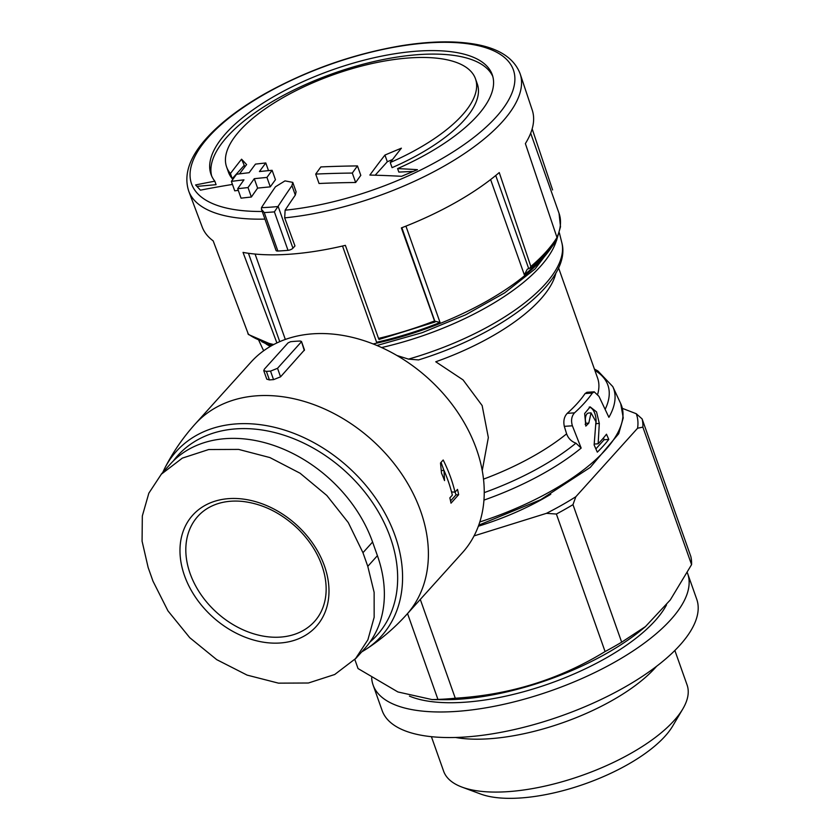 <?xml version="1.0" encoding="UTF-8"?>
<svg xmlns="http://www.w3.org/2000/svg" width="840" height="840" viewBox="0 0 840 840"><rect width="100%" height="100%" fill="white"/><g stroke="black" fill="none" stroke-linecap="round" stroke-linejoin="round"><path stroke-width="1.26" d="M594.405 369.044L597.88 370.944L612.801 386.61A158.823 61.709 160.5 0 1 608.895 417.322L598.952 396.333L594.269 391.892L592.379 393.036A155.82 60.543 160.5 0 1 574.518 412.85L567.221 413.354C564.165 416.682 563.188 421.019 564.312 426.353L566.611 433.85C568.281 438.386 571.389 441.504 575.925 443.173A154.571 60.06 160.5 0 1 484.239 492.618M586.856 392.385L585.091 393.54A147.231 57.204 160.5 0 1 567.221 413.354M355.635 658.654L364.781 648.512A127.596 95.561 -138 0 0 377.412 555.671L372.582 542.031A127.596 95.561 -138 0 0 279.069 447.363A127.596 95.561 -138 0 0 170.405 463.995L161.27 474.138M270.543 371.112L277.536 368.298L301.266 341.975L300.457 341.04A152.135 113.946 -138 0 0 290.546 341.723L288.046 342.888L264.317 369.212L263.812 370.629L266.406 371.395A152.135 113.946 42 0 1 270.543 371.112L273.556 379.638L280.56 376.834L304.458 349.955M266.837 379.166L269.43 379.921A142.317 106.596 42 0 1 273.556 379.638M574.518 412.85C571.547 416.189 570.843 420.504 572.387 425.796L581.165 448.077L575.925 443.173M250.992 362.124A142.317 106.596 42 0 1 359.625 339.308A142.317 106.596 42 0 1 470.001 433.629A142.317 106.596 42 0 1 462.399 552.72L406.539 614.68A142.317 106.596 42 0 0 372.204 440.213A142.317 106.596 42 0 0 195.122 424.084L250.992 362.124M451.007 503.171A142.317 106.596 -138 0 0 449.852 497.879L452.34 495.128A142.317 106.596 -138 0 0 443.982 470.4L444.538 480.606A142.317 106.596 -138 0 0 441.504 473.151L440.507 462.966L443.184 459.995A142.317 106.596 42 0 1 455.018 492.156L457.506 489.394A142.317 106.596 42 0 1 458.651 494.687L451.007 503.171M275.447 186.784A1286.733 690.659 86.1 0 0 261.587 207.438L261.429 209.244L264.253 212.572L277.872 251.034A183.54 71.316 -19.5 0 0 288.005 250.341A3.927 1.522 -19.5 0 0 292.94 248.189L294.966 245.941L284.676 217.865L285.117 210.189A1275.939 684.863 -93.9 0 1 295.312 195.09L296.1 191.814L292.761 182.375L284.991 180.884L275.447 186.784M264.253 212.572A183.54 71.316 160.5 0 0 274.386 211.869L278.103 206.293A1286.733 690.659 -93.9 0 1 291.963 185.651L292.761 182.385M261.576 209.601L276.024 250.415A3.927 1.522 -19.5 0 0 277.872 251.034M357.462 165.921A1281.672 959.91 -138 0 0 320.859 166.94A1286.45 690.501 86.1 0 0 315.704 174.079L319.043 183.498A1269.65 950.912 42 0 1 355.656 182.501A1273.955 683.792 -93.9 0 1 360.801 175.35L357.462 165.921A1284.769 689.598 -93.9 0 0 352.306 173.061L355.656 182.501M315.704 174.079A1280.496 959.038 42 0 1 352.306 173.061M231.389 181.388A1280.496 959.038 42 0 1 243.968 179.844A1285.525 690.008 86.1 0 0 237.709 188.727A1278.9 957.842 42 0 1 248.01 187.572A1286.019 690.27 -93.9 0 1 254.279 178.689A1280.496 959.038 42 0 1 266.952 177.429A1286.45 690.501 -93.9 0 1 272.108 170.299A1281.672 959.91 -138 0 0 259.423 171.559A1286.019 690.27 -93.9 0 1 265.797 162.96A1282.942 960.866 -138 0 0 255.486 164.115A1285.525 690.008 86.1 0 0 249.123 172.704A1281.672 959.91 -138 0 0 236.544 174.248A1284.769 689.598 86.1 0 0 231.389 181.388L234.728 190.827A1269.65 950.912 42 0 1 238.287 190.365M237.709 188.727L241.048 198.166A1268.033 949.704 42 0 1 251.359 197.022A1275.215 684.474 -93.9 0 1 257.618 188.118A1269.65 950.912 42 0 1 270.291 186.858A1275.645 684.705 -93.9 0 1 275.447 179.718L272.108 170.299M248.01 187.572L251.359 197.022M254.279 178.689L257.618 188.118M266.952 177.429L270.291 186.858M265.797 162.96L268.506 170.646M232.197 183.687A1273.325 683.456 86.1 0 0 231.536 184.59A1271.151 977.687 -140 0 0 200.434 190.155A1265.113 190.071 -113.2 0 0 195.594 184.958A1272.201 978.495 40 0 1 214.841 181.188A149.195 57.971 160.5 0 1 210.998 174.332A149.195 57.971 160.5 0 1 270.165 98.679A149.195 57.971 160.5 0 1 417.827 51.104A149.195 57.971 160.5 0 1 492.261 74.729A149.195 57.971 160.5 0 1 397.593 168.609A1272.201 925.732 43.9 0 1 417.459 169.68A1265.113 1150.191 137.5 0 0 401.604 176.305A1271.151 924.966 -136.1 0 0 369.873 175.066A1273.325 683.456 -93.9 0 1 384.941 155.064A1270.931 1155.483 -42.5 0 1 401.394 148.186A1272.442 682.983 86.1 0 0 390.254 162.519A132.017 51.293 160.5 0 0 475.482 78.813A132.017 51.293 160.5 0 0 409.616 57.907A132.017 51.293 160.5 0 0 278.954 100.002A132.017 51.293 160.5 0 0 226.601 166.94A132.017 51.293 160.5 0 0 230.433 173.523A1272.442 682.983 -93.9 0 1 241.573 159.201A1270.931 190.953 66.8 0 1 246.603 164.588A1273.325 683.456 86.1 0 0 239.495 173.87M264.936 219.103A175.802 68.302 160.5 0 1 188.748 191.205L202.188 226.989A175.077 68.019 -19.5 0 0 213.171 240.87L248.472 334.509M188.748 191.205C183.278 174.426 189.746 156.166 208.173 136.437C222.169 121.475 241.154 107.195 265.125 93.587C307.692 69.983 352.894 54.065 400.722 45.833C427.445 41.496 450.796 40.73 470.768 43.523C497.406 47.282 513.881 57.393 520.17 73.847L532.245 110.114A175.077 68.019 -19.5 0 1 525.378 143.588L556.994 237.5A173.187 67.295 160.5 0 1 530.859 266.49L499.254 172.567A175.077 68.019 -19.5 0 1 401.373 227.913L434.522 320.954A173.187 67.295 160.5 0 1 378.525 338.405L345.377 245.353A175.077 68.019 -19.5 0 1 281.264 254.678A175.077 68.019 -19.5 0 1 243.033 252.41L276.895 342.941M552.605 189.966L532.161 128.856M559.356 232.838L561.803 242.582A158.823 61.709 160.5 0 1 408.503 359.121L396.942 355.499M408.503 359.121L418.541 359.919M482.244 470.579L488.344 437.546L482.139 405.552L463.06 379.901L435.761 361.778A147.231 57.204 160.5 0 0 555.912 272.927M588.798 423.108A157.521 61.205 160.5 0 1 585.805 426.101L584.672 413.49L590.163 406.886L596.547 411.894L599.298 423.423L598.143 443.804A159.632 62.024 -19.5 0 0 606.48 434.217L608.779 439.425A160.167 62.234 160.5 0 1 597.313 452.151L594.132 444.959L595.938 421.691L591.034 412.87L588.798 423.108L586.047 423.308L585.134 424.316M556.878 238.718L556.994 237.5M530.859 266.49L529.778 268.275L530.534 267.971M435.036 321.846L401.856 227.724M378.525 338.405L379.04 339.286M549.119 249.47A165.879 64.449 160.5 0 1 524.339 274.827L527.31 269.157L529.778 268.275M342.52 246.026L376.604 342.258A165.879 64.449 160.5 0 0 440.044 322.487L435.099 321.216M575.841 496.724A171.77 66.738 160.5 0 1 546.43 513.345L556.385 514.038A175.697 68.261 160.5 0 0 572.975 504.651L575.841 496.724L637.581 428.232A171.77 66.738 160.5 0 0 636.248 413.721L642.117 418.929A175.697 68.261 160.5 0 1 642.873 427.119L691.572 564.627L670.288 599.949L645.456 626.587L621.663 642.17A175.697 68.261 160.5 0 1 605.083 651.546C559.797 679.329 509.87 694.88 455.28 698.219A175.697 68.261 160.5 0 1 437.934 699.416L432.054 699.583L397.887 691.95L358.04 668.556L354.806 659.421M637.581 428.232L642.873 427.119M642.117 418.929L690.816 556.448A175.697 68.261 160.5 0 1 691.572 564.627M572.975 504.651L621.663 642.17M556.385 514.038L605.083 651.546M420.294 599.424L455.28 698.219M407.536 613.567L437.934 699.416M550.767 494.277A136.626 53.088 160.5 0 1 478.349 526.218M474.054 535.899L546.43 513.345M636.248 413.721L622.409 408.377M645.477 626.619L642.086 629.412A154.098 59.871 160.5 0 1 452.403 699.562A154.098 59.871 160.5 0 1 443.636 699.689L432.054 699.594M656.586 666.288A129.139 50.18 160.5 0 1 455.564 737.478M674.867 650.465L687.089 684.978A129.139 50.18 160.5 0 1 682.804 708.95A129.139 50.18 160.5 0 1 582.11 775.383A129.139 50.18 160.5 0 1 462.042 787.122A129.139 50.18 160.5 0 1 443.625 771.194L431.403 736.68M682.804 708.95L672.693 726.033A112.34 43.649 160.5 0 1 585.102 783.825A112.34 43.649 160.5 0 1 480.659 794.031L462.042 787.122M304.479 349.933L301.455 341.397L304.29 350.511M152.975 581.144L148.145 567.504L142.076 541.159L142.328 515.981L148.838 493.185L161.333 474.191L182.343 458.115L208.698 449.536L238.623 449.411L269.903 457.569L300.09 473.235L326.823 495.474L348.306 522.617L362.954 552.71L367.784 566.349L374.136 592.379L374.157 617.274L367.889 639.797L355.572 658.591L334.709 674.51L308.417 683.004L278.481 683.151L247.097 675.108L216.731 659.652L189.746 637.686L167.958 610.869L152.975 581.144M413.269 171.402L398.832 172.084L397.593 168.609M492.807 76.492A149.195 57.971 -19.5 0 0 333.512 73.374A149.195 57.971 -19.5 0 0 211.68 176.043M196.938 186.386L216.079 184.674L214.841 181.188M244.881 166.814L241.573 159.201M243.894 165.743L232.25 178.668L230.433 173.523M475.482 78.813L477.298 83.948A132.017 51.293 -19.5 0 1 392.07 167.653L390.254 162.519M226.601 166.94L228.417 172.074A132.017 51.293 -19.5 0 0 232.25 178.668M392.543 159.516L387.314 161.753L384.941 155.064M387.314 161.753L375.186 175.203M450.555 500.955L456.036 494.865L458.651 494.687M456.036 494.865L455.06 492.104M451.531 491.925L455.018 492.156M443.919 470.4L441.063 462.346M441.294 470.579L443.982 470.4M595.78 425.03L595.938 423.654A12.926 6.941 86.1 0 0 589.197 407.075M591.034 412.87L588.63 413.028A6.899 3.696 86.1 0 0 586.047 423.308M595.875 448.896L604.118 439.751L608.779 439.425M604.118 439.751L603.477 437.934M594.226 444.066L598.143 443.804M687.33 572.712A166.856 64.827 160.5 0 1 687.666 573.605L696.717 599.172A166.856 64.827 160.5 0 1 561.078 715.985A166.856 64.827 160.5 0 1 382.147 710.577L373.086 684.999A166.856 64.827 160.5 0 1 371.658 677.796M687.666 573.605A166.856 64.827 160.5 0 1 552.017 690.407A166.856 64.827 160.5 0 1 373.086 684.999M666.509 604.926A148.208 57.582 160.5 0 1 549.78 683.519A148.208 57.582 160.5 0 1 409.437 696.108M592.379 393.036L585.091 393.54M266.406 371.395L269.43 379.921M566.611 433.85A147.231 57.204 160.5 0 1 483.504 479.147M581.165 448.077A158.823 61.709 160.5 0 1 483.945 500.115M278.103 206.293L292.94 248.189M291.963 185.651L295.312 195.09M274.386 211.869L288.005 250.341M262.238 211.47A170.698 66.318 160.5 0 1 212.909 132.416A170.698 66.318 160.5 0 1 428.201 42.882A170.698 66.318 160.5 0 1 498.267 114.587A170.698 66.318 160.5 0 1 285.117 210.189M273.725 344.526A173.187 67.295 160.5 0 1 247.926 333.806M520.17 73.847A175.802 68.302 160.5 0 1 453.579 160.524A175.802 68.302 160.5 0 1 284.676 217.865M270.322 346.416A160.597 62.402 160.5 0 1 266.154 344.032M556.185 241.322A160.597 62.402 160.5 0 1 381.612 347.55M263.728 350.711A158.823 61.709 160.5 0 1 262.584 348.537L258.825 340.452M558.548 267.803L597.607 378.105A147.231 57.204 160.5 0 1 597.692 394.202M594.856 370.346A154.571 60.06 160.5 0 1 605.136 409.385M612.801 386.61L620.707 403.61A160.597 62.402 160.5 0 1 479.808 521.955M530.67 133.214L559.041 213.308A165.879 64.449 160.5 0 1 556.962 237.426M554.474 242.445A165.879 64.449 160.5 0 1 373.118 343.938M272.265 345.314A165.879 64.449 160.5 0 1 268.191 343.822M524.339 274.827L490.613 179.571M440.044 322.487L405.93 226.128M285.327 339.444L255.087 254.047M279.741 341.639L248.451 253.281M528.644 268.433L495.737 175.508M277.945 206.535A180.169 70.004 160.5 0 1 261.45 207.669M173.45 460.814A134.138 100.464 42 0 1 346.217 472.101A134.138 100.464 42 0 1 369.947 642.065M162.74 472.49L164.661 468.437A138.002 103.362 42 0 1 348.086 466.967A138.002 103.362 42 0 1 365.568 649.562L365.568 649.562C380.741 639.765 394.391 628.131 406.539 614.68M277.536 368.298L280.56 376.834M572.387 425.796L564.312 426.353M372.582 542.031L362.954 552.71M377.412 555.671L367.784 566.349M190.092 573.457A78.519 58.81 42 0 1 197.862 516.327C202.787 510.867 208.971 506.825 216.395 504.168C224.311 501.386 233.079 500.483 242.697 501.438C262.826 503.832 281.264 512.978 298.011 528.875C312.029 542.85 320.911 558.306 324.66 575.243C326.655 584.85 326.644 593.764 324.629 602.007C322.749 609.588 319.379 616.077 314.506 621.485A78.519 58.81 42 0 1 247.632 631.722A78.519 58.81 42 0 1 190.092 573.457M184.496 575.631A83.129 62.265 42 0 1 267.309 505.869A83.129 62.265 42 0 1 311.598 630.934A83.129 62.265 42 0 1 184.496 575.631M595.938 423.654L599.298 423.423M262.584 348.537L263.708 350.731M561.803 242.582C572.554 281.169 501.659 334.352 418.446 359.951M478.737 525.147L540.729 499.685L590.279 467.397L618.702 433.724L623.238 417.879L620.707 403.61M556.92 238.697C550.966 248.304 542.168 258.079 530.513 268.012M435.057 321.993L378.977 339.476M272.78 345.03L248.43 334.509M559.041 213.308L560.511 226.758L556.448 240.765L535.143 268.905L504.756 292.814L465.728 314.78L422.111 332.703L376.94 345.492M270.911 346.08L261.681 341.628M361.736 651.893L365.568 649.562M164.661 468.437C172.841 452.34 182.994 437.556 195.122 424.084M263.75 370.639L266.774 379.166M594.269 391.808L586.845 392.312"/></g></svg>
